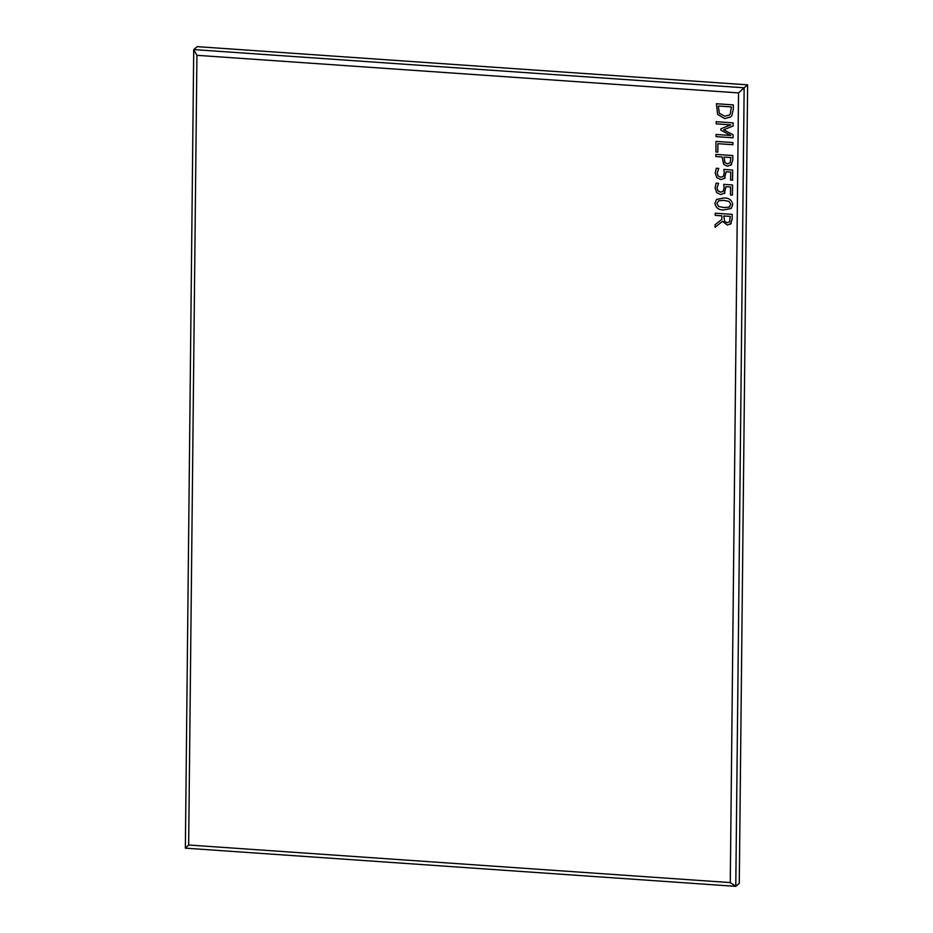 <?xml version="1.0" encoding="UTF-8"?>
<svg xmlns="http://www.w3.org/2000/svg" width="933" height="933" viewBox="0 0 933 933"><rect width="100%" height="100%" fill="white"/><g stroke="black" fill="none" stroke-linecap="round" stroke-linejoin="round"><path stroke-width="1.4" d="M723.88 198.006C728.906 197.808 731.857 200 732.743 204.572L731.157 208.467L723.775 209.902C718.748 210.1 715.798 207.919 714.923 203.336L716.509 199.405L723.88 198.006M716.847 177.713L720.941 179.614L725.081 177.958L720.941 179.614L716.847 177.713L715.238 173.025L716.287 168.243L718.725 168.418L717.174 173.072L718.177 176.034L720.952 177.235L723.437 176.267L724.265 172.978L723.868 169.421L732.673 170.039L732.568 180.197L730.632 180.069L730.714 172.069L726.119 171.742L724.44 178.646M723.437 176.255L724.265 172.978L723.88 169.421M717.909 143.682L717.815 152.114L715.891 151.986L715.996 141.384L732.965 142.562L732.941 144.72L717.909 143.682L732.941 144.72M733.315 109.138L731.904 115.447L730.562 116.94L724.708 118.608L717.64 114.432L716.392 103.738L733.361 104.916L733.315 109.138M730.271 882.595L738.539 92.903L196.933 55.315L188.653 845.006L730.271 882.595L735.787 886.35L739.274 883.411L747.636 84.845L197.213 46.65L193.726 49.589L744.149 87.795L747.636 84.845M733.046 134.772L733.011 137.804L716.043 136.626L716.066 134.457L730.702 135.472L720.847 130.13L720.859 128.801L730.807 124.87L716.182 123.856L716.206 121.698L733.163 122.876L733.14 125.99L723.681 129.804L733.046 134.772M715.868 154.365L715.844 156.522L722.072 156.954L723.763 164.453L727.542 166.214L731.67 164.476L727.542 166.214L723.763 164.453L722.072 156.954L715.844 156.522L715.868 154.365L732.825 155.543L732.778 160.114L730.947 165.258M716.696 192.641L720.789 194.542L724.929 192.886L720.789 194.542L716.696 192.641L715.086 187.953L716.136 183.171L718.562 183.346L717.01 187.999L718.025 190.962L720.789 192.163L723.273 191.195L724.101 187.906L723.716 184.349L732.522 184.967L732.417 195.125L730.481 194.997L730.562 186.997L725.967 186.67L724.288 193.574M723.285 191.183L724.113 187.906L723.716 184.349M715.133 224.666L715.11 227.267L722.504 221.331L727.437 225.098L731.204 223.407L727.437 225.098L722.504 221.331L715.098 227.267L715.121 224.666L721.839 219.407L721.885 215.838L715.226 215.371L715.249 213.202L732.207 214.38L732.16 219.103L730.457 224.247M738.539 92.903L744.149 87.795L735.787 886.35L185.364 848.155L193.726 49.589L196.933 55.315M185.364 848.155L188.653 845.006M730.574 116.94L724.708 118.608L717.64 114.432L716.392 103.738M729.303 115.039L730.317 113.838L731.402 106.945L718.305 106.024L719.355 113.313L724.766 116.228L729.303 115.039L730.317 113.826L731.402 106.933L718.305 106.035M733.011 137.792L716.043 136.626M716.054 136.615L716.077 134.457M730.702 135.472L720.847 130.13L720.859 128.801M730.819 124.87L716.182 123.856L716.206 121.698M733.14 125.99L723.681 129.804M717.815 152.114L715.891 151.986L716.008 141.384M730.154 162.762L730.866 157.572L724.008 157.082L724.976 162.669L727.507 163.835L730.142 162.774L730.877 157.56L723.996 157.094M716.859 177.702L715.238 173.025L716.299 168.243M732.568 180.197L730.632 180.069L730.726 172.057L726.119 171.742M716.696 192.63L715.086 187.953L716.136 183.171M732.417 195.125L730.481 194.997L730.562 186.997M730.574 186.985L725.967 186.67M731.157 208.467L723.775 209.902C718.76 210.1 715.809 207.907 714.923 203.324L716.521 199.405M718.725 200.688L716.847 203.464L718.62 206.473L723.798 207.523L729 207.184L730.819 204.432L729.046 201.411L723.868 200.373L718.713 200.688L723.868 200.373M729.886 206.683L729 207.184L730.807 204.432L729.046 201.423L723.856 200.385M715.249 213.214L715.226 215.371L721.885 215.826L721.839 219.407M729.606 221.751L730.259 216.409L723.821 215.966L724.649 221.518L727.332 222.707L729.606 221.762L730.259 216.409L723.81 215.966"/></g></svg>
